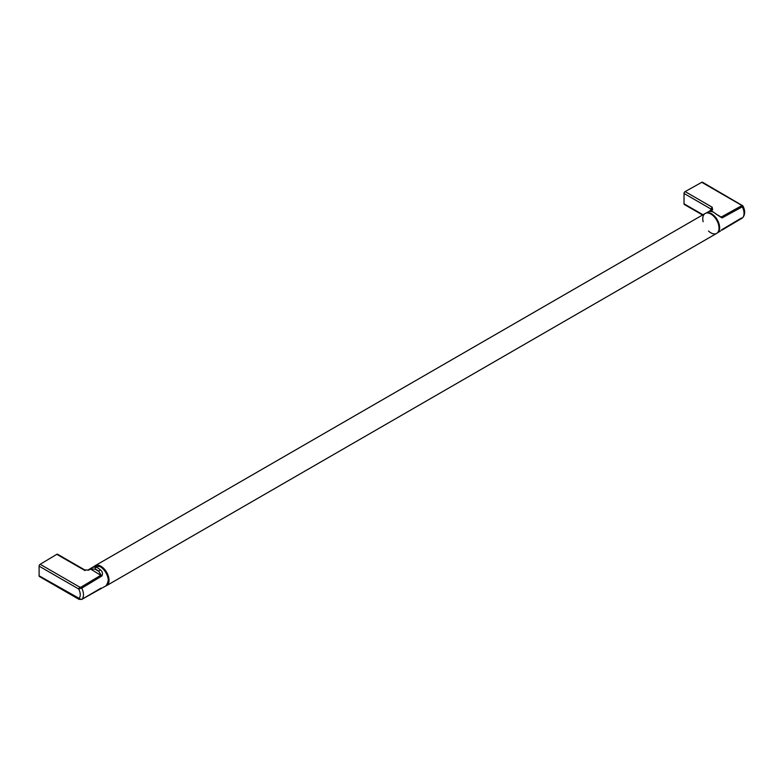 <?xml version="1.0" encoding="UTF-8"?>
<svg xmlns="http://www.w3.org/2000/svg" width="782" height="782" viewBox="0 0 782 782"><rect width="100%" height="100%" fill="white"/><g stroke="black" fill="none" stroke-linecap="round" stroke-linejoin="round"><path stroke-width="1.17" d="M718.072 215.226L721.229 217.054L741.483 205.832L742.323 206.8L742.382 205.764L741.326 205.138L741.483 205.832M710.603 211.404L711.679 211.551C709.372 211.511 708.785 211.316 709.919 210.954L711.806 209.899L711.063 209.068L712.158 207.201L685.12 191.59L701.777 182.304L742.382 205.764M721.229 230.035L741.483 218.012M685.12 191.59A1.525 0.88 120 0 0 684.025 193.457L684.025 203.799A1.525 0.88 120 0 0 684.338 204.503L702.539 215.001M742.509 217.904C745.246 214.796 745.383 210.778 742.9 205.852L702.519 182.235A1.525 0.88 120 0 0 701.777 182.304M711.806 209.899L712.637 209.928L711.806 209.899L712.637 209.928L712.158 207.201M712.334 211.443L722.03 217.953L742.323 206.8A11.085 6.403 -120 0 1 742.323 218.031L722.03 230.084M722.03 217.953L716.048 214.073A11.368 6.559 -120 0 0 713.858 212.46A11.368 6.559 -120 0 0 711.679 211.551M710.486 211.199L711.161 211.238M711.894 209.85L709.127 211.365L712.637 209.928M708.492 231.032A11.495 6.637 -120 0 0 716.644 233.407A11.495 6.637 -120 0 0 716.644 220.133A11.495 6.637 -120 0 0 705.149 213.496A11.495 6.637 -120 0 0 703.135 221.746M105.824 585.943A11.495 6.637 -120 0 0 106.655 585.581L716.644 233.407L106.655 585.581A11.495 6.637 -120 0 0 106.655 572.307A11.495 6.637 -120 0 0 95.16 565.669A11.495 6.637 -120 0 0 94.436 566.207M705.149 213.496L95.16 565.669L705.149 213.496M80.927 599.374L39.1 575.806L39.1 566.139A1.525 0.88 120 0 1 40.156 564.291L56.812 554.33L84.955 570.557L83.86 569.941L88.669 570.176L87.867 570.127L89.774 568.993L94.984 569.13L95.756 567.155A11.368 6.559 60 0 1 97.936 568.064A11.368 6.559 60 0 1 100.125 569.667L98.767 571.31L101.064 575.102L80.927 587.204L79.696 587.116L78.64 588.973L81.778 588.152L80.927 587.204M101.064 588.084L81.778 599.383A11.085 6.403 60 0 0 81.778 588.152L101.885 575.992C103.019 573.421 102.432 571.31 100.125 569.667M89.862 568.944L93.214 567.185L95.756 567.155M88.669 570.176L90.575 569.042L101.885 575.992M94.495 566.178A11.388 6.579 60 0 1 100.223 566.715A11.388 6.579 60 0 1 107.681 576.793A11.388 6.579 60 0 1 105.893 585.904C110.33 579.589 108.61 573.177 100.712 566.667L94.495 566.178L87.907 570.098L84.632 569.863L57.594 554.243A1.525 0.88 120 0 0 56.812 554.33M39.1 575.806A1.525 0.88 120 0 0 39.413 576.51L78.962 599.335L81.699 599.452M78.64 598.641L79.696 599.276L78.64 598.641A8.807 5.083 60 0 0 78.64 588.973L39.1 566.139M101.885 588.123L81.69 599.452M684.025 203.799L702.979 214.747M710.271 210.759A12.835 7.409 -120 0 1 711.063 209.068L684.025 193.457M709.919 210.954L710.74 210.993L709.919 210.954M720.564 230.973L717.368 232.87A11.388 6.579 -120 0 0 718.99 223.711A11.388 6.579 -120 0 0 711.571 213.76A11.388 6.579 -120 0 0 705.98 213.144M40.156 564.291L79.696 587.116M89.774 568.993L90.575 569.042L89.774 568.993M94.984 569.13A9.843 5.679 60 0 1 98.767 571.31L94.984 569.13M709.127 211.365L705.97 213.144M102.677 587.712L105.893 585.904"/></g></svg>
